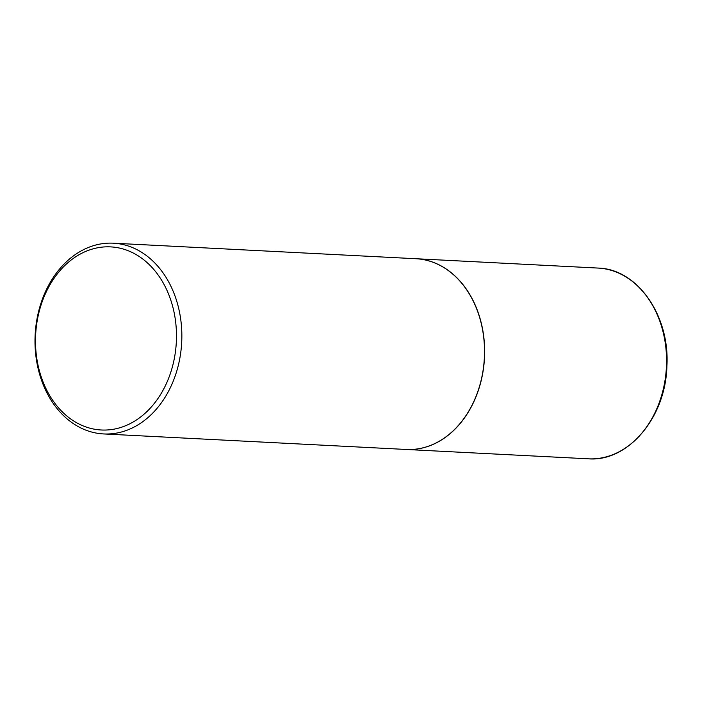 <?xml version="1.0" encoding="UTF-8"?>
<svg xmlns="http://www.w3.org/2000/svg" width="702" height="702" viewBox="0 0 702 702"><rect width="100%" height="100%" fill="white"/><g stroke="black" fill="none" stroke-linecap="round" stroke-linejoin="round"><path stroke-width="1.05" d="M406.256 449.464A95.498 73.368 -87.1 0 0 406.318 449.473A95.498 73.368 -87.1 0 0 484.538 356.695A95.498 73.368 -87.1 0 0 416.11 258.731A95.498 73.368 -87.1 0 0 416.049 258.731M103.527 433.933L406.195 449.464A95.498 73.368 -87.1 0 0 484.415 356.686A95.498 73.368 -87.1 0 0 415.988 258.731L113.32 243.19A95.498 73.368 -87.1 0 0 35.1 335.968A95.498 73.368 -87.1 0 0 103.527 433.933A95.498 73.368 -87.1 0 0 181.748 341.154A95.498 73.368 -87.1 0 0 113.32 243.19M176.377 340.926A91.672 70.428 -87.1 0 0 109.819 246.85A91.672 70.428 -87.1 0 0 35.591 335.942A91.672 70.428 -87.1 0 0 102.141 430.028A91.672 70.428 -87.1 0 0 176.377 340.926M598.025 268.067C637.355 268.857 669.998 315.663 666.9 366.058C665.786 417.374 628.097 462.153 588.241 458.81A95.498 73.368 -87.1 0 0 666.461 366.032A95.498 73.368 -87.1 0 0 598.025 268.067L416.11 258.731M588.241 458.81L406.318 449.473"/></g></svg>
